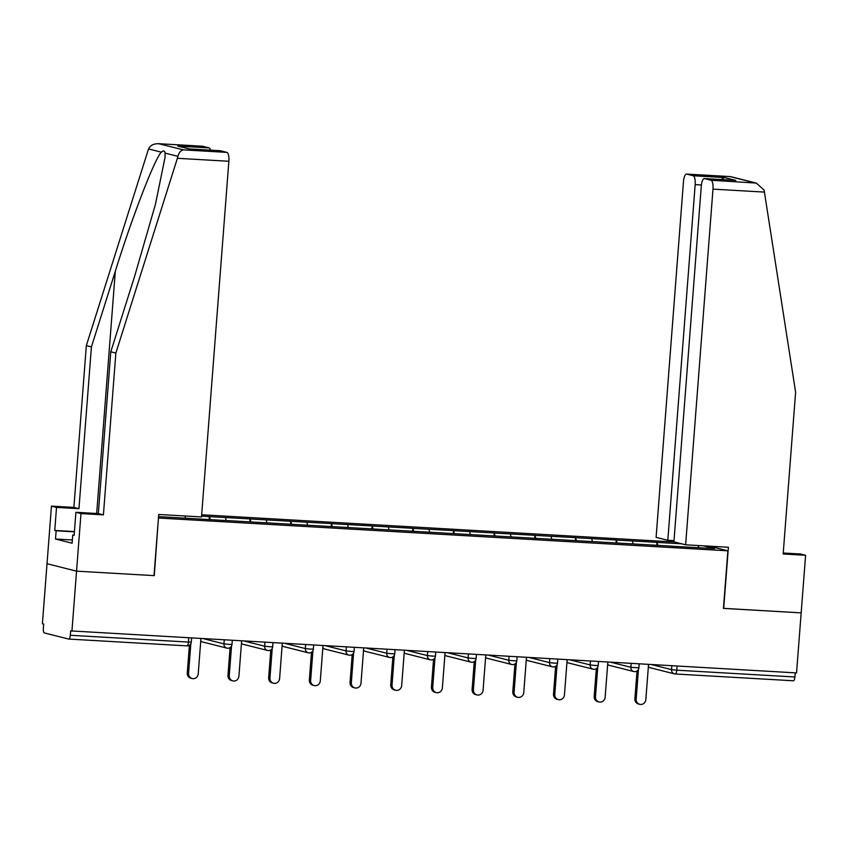 <?xml version="1.0" encoding="UTF-8"?>
<svg xmlns="http://www.w3.org/2000/svg" width="848" height="848" viewBox="0 0 848 848"><rect width="100%" height="100%" fill="white"/><g stroke="black" fill="none" stroke-linecap="round" stroke-linejoin="round"><path stroke-width="1.27" d="M674.489 541.989L201.665 514.768M202.237 146.227A8.268 2.618 93.3 0 1 202.396 146.216A8.268 2.618 93.3 0 1 202.555 146.238L159.127 143.736C153.944 143.471 150.414 145.199 148.538 148.93L86.337 345.624L73.882 507.411L51.452 506.129L42.4 623.768L43.693 624.086L43.354 628.474A4.134 1.314 -86.7 0 0 44.329 632.915L68.688 639.063A4.134 1.314 -86.7 0 0 68.773 639.074A4.134 1.314 -86.7 0 0 70.299 635.279L70.638 630.891L796.548 672.92L801.169 612.871L723.439 608.345M72.366 539.985L55.502 539.01L72.112 543.208L72.748 534.982L74.126 535.332L75.896 512.287L80.973 513.57L76.543 571.16L47.022 563.708L76.543 571.16L154.283 575.633L158.449 517.98M158.714 518.043L727.87 550.808L709.479 546.176M158.555 516.623L224.582 520.471M210.283 519.654L209.626 516.644L201.559 516.135M209.626 516.644L250.054 518.923L249.821 521.923M250.976 521.997L250.054 518.923M250.319 518.987L290.747 521.266L290.514 524.265M291.67 524.34L290.747 521.266M291.002 521.329L331.441 523.608L331.208 526.608M332.363 526.682L331.441 523.608M331.695 523.672L372.134 525.951L371.901 528.951M373.046 529.014L372.134 525.951M372.389 526.014L412.828 528.293L412.594 531.293M413.739 531.357L412.828 528.293M413.082 528.357L453.51 530.636L453.288 533.636M454.433 533.699L453.51 530.636M453.775 530.7L494.204 532.979L493.971 535.978M495.126 536.042L494.204 532.979M494.469 533.042L534.897 535.321L534.664 538.321M535.819 538.385L534.897 535.321M535.152 535.385L575.591 537.664L575.357 540.664M576.502 540.727L575.591 537.664M575.845 537.727L616.284 540.006L616.051 543.006M617.196 543.07L616.284 540.006M616.538 540.07L656.967 542.349L656.744 545.349M657.889 545.412L656.967 542.349M657.232 542.413L681.76 543.822M703.48 545.826L714.599 548.624L672.188 546.239M224.603 520.428L672.21 546.186M226.183 520.513L225.536 517.556M266.876 522.856L266.23 519.898M307.57 525.198L306.923 522.241M348.263 527.541L347.606 524.583M388.946 529.883L388.299 526.926M429.639 532.226L428.993 529.269M470.333 534.569L469.686 531.611M511.026 536.911L510.379 533.954M551.719 539.254L551.062 536.296M592.402 541.596L591.756 538.639M633.096 543.939L632.449 540.982M677.075 666.051L676.757 670.185L794.915 676.99L795.233 672.846M794.915 676.99A4.134 1.314 93.3 0 1 793.389 680.785A4.134 1.314 93.3 0 1 793.315 680.774L675.305 673.98M697.66 547.649L699.112 545.571M220.056 150.721A8.268 2.618 93.3 0 1 220.215 150.711A8.268 2.618 93.3 0 1 220.374 150.732L226.914 152.386A8.268 2.618 93.3 0 1 228.865 161.268L201.506 516.93L158.724 514.471L154.018 575.622L76.543 571.16L71.932 631.219M727.87 550.808L723.439 608.398L801.169 612.871L805.6 555.281L800.523 553.998L783.245 553.013M185.489 518.17L185.012 515.987M209.361 516.58L209.138 519.58M639.752 704.306L638.459 703.988A5.099 4.823 -75.8 0 1 634.887 698.763L636.17 699.091A5.099 4.823 104.2 0 0 639.752 704.306A5.099 4.823 104.2 0 0 645.826 699.642L648.54 664.408M636.17 699.091L638.459 669.379M634.887 698.763L637.018 670.98M599.059 701.964L597.766 701.646A5.099 4.823 -75.8 0 1 594.194 696.42L595.487 696.749A5.099 4.823 104.2 0 0 599.059 701.964A5.099 4.823 104.2 0 0 605.133 697.3L607.846 662.065M595.487 696.749L597.766 667.047M594.194 696.42L596.335 668.648M558.366 699.632L557.083 699.303A5.099 4.823 -75.8 0 1 553.5 694.077L554.793 694.406A5.099 4.823 104.2 0 0 558.366 699.632A5.099 4.823 104.2 0 0 564.439 694.968L567.153 659.723M554.793 694.406L557.083 664.705M553.5 694.077L555.641 666.305M517.683 697.289L516.39 696.961A5.099 4.823 -75.8 0 1 512.807 691.735L514.1 692.063A5.099 4.823 104.2 0 0 517.683 697.289A5.099 4.823 104.2 0 0 523.757 692.625L526.46 657.38M514.1 692.063L516.39 662.362M512.807 691.735L514.948 663.963M476.989 694.947L475.696 694.618A5.099 4.823 -75.8 0 1 472.113 689.392L473.407 689.721A5.099 4.823 104.2 0 0 476.989 694.947A5.099 4.823 104.2 0 0 483.063 690.283L485.777 655.038M473.407 689.721L475.696 660.02M472.113 689.392L474.255 661.62M436.296 692.604L435.003 692.275A5.099 4.823 -75.8 0 1 431.431 687.05L432.713 687.378A5.099 4.823 104.2 0 0 436.296 692.604A5.099 4.823 104.2 0 0 442.37 687.94L445.083 652.695M432.713 687.378L435.003 657.677M431.431 687.05L433.561 659.278M685.629 544.798L712.988 189.136A8.268 2.618 -86.7 0 0 711.048 180.253L704.497 178.599A8.268 2.618 -86.7 0 0 704.338 178.578A8.268 2.618 -86.7 0 0 701.285 186.178L673.916 541.84L685.629 544.798L728.4 547.257L723.694 608.408M711.048 180.253L756.321 183.083L764.101 190.079L795.615 392.2L783.17 553.988L805.6 555.281M693.219 175.759L686.679 174.105A8.268 2.618 -86.7 0 0 686.52 174.084A8.268 2.618 -86.7 0 0 683.467 181.684L656.098 537.346L667.811 540.303L695.169 184.631A8.268 2.618 -86.7 0 0 693.219 175.759L724.521 177.561L721.065 179.543M674.012 540.653L667.811 540.303M734.538 180.327L704.497 178.599M756.321 183.083L730.425 176.607L686.679 174.105M228.865 161.268L177.38 158.3L177.921 156.339C179.013 152.417 180.868 150.266 183.486 149.884L226.914 152.386M75.896 512.287L98.336 513.581L110.781 351.793L134.684 276.119L155.449 204.273L165.021 157.463L165.106 153.106C164.756 150.615 163.505 150.297 161.353 152.163C154.93 158.173 132.023 217.417 115.317 271.233L91.414 346.906L78.959 508.694L56.53 507.401L54.76 530.445L74.412 531.569M110.781 351.793L115.858 353.075L103.414 514.863L80.973 513.57M177.38 158.3L115.858 353.075M98.336 513.581L103.414 514.863M202.555 146.238L209.096 147.891A8.268 2.618 93.3 0 1 210.59 150.16M55.502 539.01L56.138 530.784L54.76 530.445M51.452 506.129L56.53 507.401M73.882 507.411L78.959 508.694M86.337 345.624L91.414 346.906M72.748 534.982L74.147 535.056M74.391 531.834L56.138 530.784M189.698 148.951L177.794 146.089L209.096 147.891M220.374 150.732L189.708 148.972M183.486 149.884L158.491 143.694L202.396 146.216M395.603 690.261L394.309 689.933A5.099 4.823 -75.8 0 1 390.737 684.718L392.03 685.036A5.099 4.823 104.2 0 0 395.603 690.261A5.099 4.823 104.2 0 0 401.676 685.597L404.39 650.352M392.03 685.036L394.309 655.334M390.737 684.718L392.868 656.935M354.909 687.919L353.627 687.59A5.099 4.823 -75.8 0 1 350.044 682.375L351.337 682.693A5.099 4.823 104.2 0 0 354.909 687.919A5.099 4.823 104.2 0 0 360.983 683.255L363.697 648.01M351.337 682.693L353.616 652.992M350.044 682.375L352.185 654.592M314.226 685.576L312.933 685.248A5.099 4.823 -75.8 0 1 309.35 680.032L310.644 680.35A5.099 4.823 104.2 0 0 314.226 685.576A5.099 4.823 104.2 0 0 320.29 680.912L323.003 645.667M310.644 680.35L312.933 650.649M309.35 680.032L311.492 652.25M273.533 683.234L272.24 682.905A5.099 4.823 -75.8 0 1 268.657 677.69L269.95 678.008A5.099 4.823 104.2 0 0 273.533 683.234A5.099 4.823 104.2 0 0 279.607 678.57L282.31 643.325M269.95 678.008L272.24 648.307M268.657 677.69L270.798 649.907M232.84 680.891L231.546 680.562A5.099 4.823 -75.8 0 1 227.964 675.347L229.257 675.665A5.099 4.823 104.2 0 0 232.84 680.891A5.099 4.823 104.2 0 0 238.913 676.227L241.627 640.982M229.257 675.665L231.546 645.964M227.964 675.347L230.105 647.565M192.146 678.548L190.853 678.22A5.099 4.823 -75.8 0 1 187.281 673.005L188.563 673.323A5.099 4.823 104.2 0 0 192.146 678.548A5.099 4.823 104.2 0 0 198.22 673.884L200.934 638.639M188.563 673.323L190.853 643.621M187.281 673.005L189.411 645.222M651.508 664.578L671.552 669.634L676.757 670.185A4.134 1.314 93.3 0 1 675.231 673.98A4.134 1.314 93.3 0 1 675.146 673.969A4.134 3.911 -75.8 0 1 671.552 669.634L671.849 665.744M70.299 635.279L188.457 642.074A4.134 1.314 -86.7 0 1 186.931 645.879A4.134 1.314 -86.7 0 1 186.857 645.869L68.847 639.074M68.773 639.074L186.931 645.879A4.134 4.134 0 0 0 191.288 642.074L188.457 642.074L188.775 637.94M793.389 680.785L675.231 673.98A4.134 4.134 0 0 1 674.457 673.863L650.098 667.715A4.134 3.911 -75.8 0 1 648.36 666.729M610.814 662.235L630.859 667.291L638.894 667.832A4.134 4.134 0 0 1 633.763 671.521A4.134 3.911 -75.8 0 1 630.859 667.291L631.156 663.401M570.121 659.892L590.166 664.949L590.473 661.058M529.438 657.55L549.483 662.606L549.78 658.716M488.745 655.207L508.789 660.263L509.086 656.373M448.051 652.865L468.096 657.921L468.393 654.031M407.358 650.522L427.403 655.578L427.699 651.699M366.665 648.179L386.709 653.236L387.017 649.356M325.971 645.837L346.026 650.893L346.323 647.013M285.288 643.494L305.333 648.55L305.63 644.671M244.595 641.152L264.64 646.208L264.936 642.328M203.902 638.809L223.946 643.865L224.243 639.986M634.463 671.627A4.134 3.911 -75.8 0 1 633.763 671.521L609.405 665.373A4.134 3.911 -75.8 0 1 607.666 664.387M595.37 665.5L598.2 665.489A4.134 4.134 0 0 1 593.07 669.178A4.134 3.911 -75.8 0 1 590.166 664.949L595.37 665.5M593.77 669.284A4.134 3.911 -75.8 0 1 593.07 669.178L568.711 663.03A4.134 3.911 -75.8 0 1 566.973 662.044M554.687 663.157L557.507 663.147A4.134 4.134 0 0 1 552.377 666.835A4.134 3.911 -75.8 0 1 549.483 662.606L554.687 663.157M553.076 666.941A4.134 3.911 -75.8 0 1 552.377 666.835L528.018 660.687A4.134 3.911 -75.8 0 1 526.279 659.702M513.994 660.815L516.824 660.804A4.134 4.134 0 0 1 511.694 664.493A4.134 3.911 -75.8 0 1 508.789 660.263L513.994 660.815M512.383 664.599A4.134 3.911 -75.8 0 1 511.694 664.493L487.324 658.345A4.134 3.911 -75.8 0 1 485.597 657.359M473.301 658.472L476.131 658.461A4.134 4.134 0 0 1 471 662.15A4.134 3.911 -75.8 0 1 468.096 657.921L473.301 658.472M471.689 662.256A4.134 3.911 -75.8 0 1 471 662.15L446.631 656.013A4.134 3.911 -75.8 0 1 444.903 655.016M432.607 656.129L435.437 656.119A4.134 4.134 0 0 1 430.307 659.808A4.134 3.911 -75.8 0 1 427.403 655.578L432.607 656.129M430.996 659.924A4.134 3.911 -75.8 0 1 430.307 659.808L405.948 653.67A4.134 3.911 -75.8 0 1 404.21 652.674M391.914 653.787L394.744 653.776A4.134 4.134 0 0 1 389.614 657.465A4.134 3.911 -75.8 0 1 386.709 653.236L391.914 653.787M390.313 657.582A4.134 3.911 -75.8 0 1 389.614 657.465L365.255 651.328A4.134 3.911 -75.8 0 1 363.516 650.331M351.22 651.444L354.051 651.434A4.134 4.134 0 0 1 348.92 655.133A4.134 3.911 -75.8 0 1 346.026 650.893L351.22 651.444M349.62 655.239A4.134 3.911 -75.8 0 1 348.92 655.133L324.561 648.985A4.134 3.911 -75.8 0 1 322.823 647.989M310.538 649.102L313.368 649.091A4.134 4.134 0 0 1 308.227 652.79A4.134 3.911 -75.8 0 1 305.333 648.55L310.538 649.102M308.926 652.896A4.134 3.911 -75.8 0 1 308.227 652.79L283.868 646.642A4.134 3.911 -75.8 0 1 282.14 645.646M269.844 646.759L272.674 646.759A4.134 4.134 0 0 1 267.544 650.448A4.134 3.911 -75.8 0 1 264.64 646.208L269.844 646.759M268.233 650.554A4.134 3.911 -75.8 0 1 267.544 650.448L243.175 644.3A4.134 3.911 -75.8 0 1 241.447 643.303M229.151 644.416L231.981 644.416A4.134 4.134 0 0 1 226.851 648.105A4.134 3.911 -75.8 0 1 223.946 643.865L229.151 644.416M227.54 648.211A4.134 3.911 -75.8 0 1 226.851 648.105L202.492 641.957A4.134 3.911 -75.8 0 1 200.753 640.961M754.476 182.755L730.117 176.607M724.521 177.561L735.799 180.401M764.483 192.093L712.988 189.136M701.402 184.991L695.169 184.631M177.921 156.339L165.106 153.106M161.353 152.163L148.538 148.93M189.072 148.93L177.794 146.089M96.672 513.485L115.317 271.233M648.349 666.793A4.134 4.134 0 0 0 650.098 667.715M639.201 663.867L638.894 667.832M607.666 664.45A4.134 4.134 0 0 0 609.405 665.373M598.508 661.525L598.2 665.489M566.973 662.108A4.134 4.134 0 0 0 568.711 663.03M557.814 659.182L557.507 663.147M526.279 659.765A4.134 4.134 0 0 0 528.018 660.687M517.121 656.84L516.824 660.804M485.586 657.423A4.134 4.134 0 0 0 487.324 658.345M476.438 654.497L476.131 658.461M444.893 655.08A4.134 4.134 0 0 0 446.631 656.013M435.745 652.154L435.437 656.119M404.21 652.737A4.134 4.134 0 0 0 405.948 653.67M395.051 649.812L394.744 653.776M363.516 650.405A4.134 4.134 0 0 0 365.255 651.328M354.358 647.469L354.051 651.434M322.823 648.063A4.134 4.134 0 0 0 324.561 648.985M313.665 645.127L313.368 649.091M282.13 645.72A4.134 4.134 0 0 0 283.868 646.642M272.982 642.784L272.674 646.759M241.436 643.378A4.134 4.134 0 0 0 243.175 644.3M232.288 640.441L231.981 644.416M200.743 641.035A4.134 4.134 0 0 0 202.492 641.957M191.595 638.099L191.288 642.074M704.338 178.578L735.174 180.348M686.52 174.084L730.425 176.607M220.215 150.711L189.39 148.941"/></g></svg>
